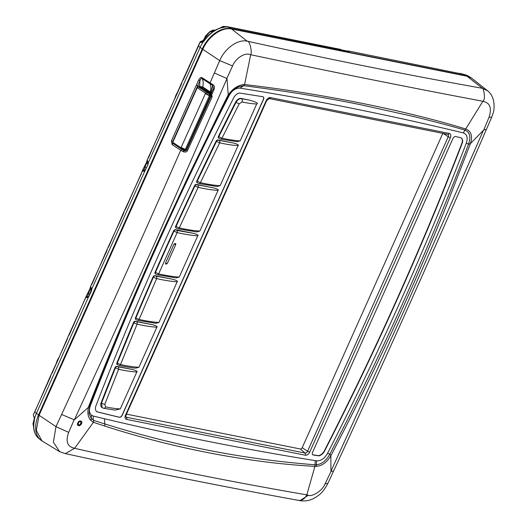 <?xml version="1.0" encoding="UTF-8"?>
<svg xmlns="http://www.w3.org/2000/svg" width="527" height="527" viewBox="0 0 527 527"><rect width="100%" height="100%" fill="white"/><g stroke="black" fill="none" stroke-linecap="round" stroke-linejoin="round"><path stroke-width="0.79" d="M69.419 334.52L85.486 297.847M67.258 339.355L67.891 337.043L85.921 297.149A1.061 1.021 -20.2 0 1 87.311 296.582L90.031 289.468C90.46 287.926 90.855 287.393 91.204 287.874M146.282 162.968L147.204 160.142A8.498 1.759 24.1 0 0 147.501 160.623L148.265 163.37L147.883 164.898L145.465 169.542L144.108 170.61A7.437 1.535 -155.9 0 1 143.851 170.188L146.572 163.074C147 161.525 147.395 160.998 147.744 161.479M182.533 80.901L199.588 42.95M181.268 84.478L182.098 81.869M166.46 117.6L182.441 80.954L183.383 79.755M165.557 118.858L181.222 84.59M164.292 122.435L165.122 119.827M148.798 157.072L164.925 120.116L166.407 117.712M147.896 158.337L164.24 122.547M141.196 174.055L142.026 171.453M125.709 208.692L142.455 170.748A1.061 1.021 -20.2 0 1 143.851 170.188L144.523 170.656M124.807 209.957L141.15 174.173M123.542 213.527L124.372 210.925M108.727 246.649L124.174 211.215L125.657 208.811M107.824 247.914L123.489 213.646M106.559 251.484L107.389 248.882M92.258 283.473L107.732 247.967L108.674 246.768M91.355 284.732L106.513 251.603M68.517 335.785L69.366 334.638M52.443 372.477L68.088 336.753M51.541 373.742L67.206 339.474M50.276 377.312L51.106 374.71M34.874 411.758L50.908 375L52.39 372.596M89.742 289.369L90.664 286.536A8.498 1.759 24.1 0 0 90.96 287.017L91.724 289.764L91.342 291.293L88.305 297.406L86.211 297.63A1.061 0.962 -39.1 0 1 87.568 297.004A7.437 1.535 -155.9 0 1 87.311 296.582L87.983 297.05M147.883 164.898L144.846 171.012L142.751 171.229A1.061 0.962 -39.1 0 1 144.108 170.61L144.47 170.682M142.507 170.228L146.236 162.929L147.876 163.976M147.204 160.142A1.061 1.021 159.8 0 0 147.171 160.893L147.955 163.456L147.665 164.628M147.501 160.623A1.061 0.962 140.9 0 0 147.6 161.611M33.912 413.32L34.822 411.877A8.498 1.759 24.1 0 0 36.429 413.379L38.557 414.927L202.269 48.932A26.772 17.648 124.8 0 1 231.103 28.662L466.454 75.835A26.772 17.648 124.8 0 1 470.341 77.317A26.772 17.648 124.8 0 1 471.322 77.97M223.731 26.35L224.838 27.029L223.856 27.305A26.6 17.536 124.8 0 0 204.133 40.954L202.987 42.153L200.701 42.47A1.061 0.962 -46.5 0 1 201.94 41.949L202.309 42.028M223.856 27.305A1.061 0.685 -97.9 0 0 223.527 27.226C216.07 28.53 209.515 33.049 203.863 40.777L203 41.666A1.061 0.389 -125.9 0 1 203.007 41.666L201.94 41.949L202.368 41.02L204.588 38.807L205.089 39.13M200.701 42.47L200.28 41.659L198.626 45.678M201.979 40.928A1.061 0.955 90.8 0 1 202.368 41.02L203.178 41.528M204.726 38.24L209.463 32.239L215.451 30.065M347.952 51.014A8.498 6.146 101.3 0 0 347.458 51.06A1.061 0.711 81.7 0 0 347.293 51.053L348.551 51.376A1.061 0.771 -78.7 0 0 348.373 51.303L343.433 50.23M348.92 51.073L462.324 74.076L348.92 51.073M348.064 51L347.675 51.165M348.551 51.376L228.764 27.266L231.103 28.662M466.454 75.835L464.366 74.584A1.061 0.771 -78.7 0 0 464.188 74.518L468.233 76.059A26.6 17.536 124.8 0 0 464.366 74.584L462.324 74.076A1.061 0.336 -71.5 0 0 462.271 74.043A1.061 0.336 -71.5 0 0 462.212 74.037M38.557 414.927A26.772 17.648 124.8 0 0 40.77 440.065A26.772 17.648 124.8 0 0 41.719 440.75M88.305 297.406L36.429 413.379A26.581 17.523 -55.2 0 0 34.499 418.807L33.28 414.999L34.499 418.807L34.374 420.447A1.061 0.428 -168 0 1 34.183 420.118C32.588 428.24 34.15 434.38 38.86 438.523L40.77 440.065M33.603 416.02L34.123 417.114M33.59 426.982L34.275 419.334M201.103 87.489L202.849 87.647M488.094 91.164L471.593 78.148L466.981 76.198L231.623 29.025C222.084 26.758 208.264 36.475 202.796 49.301L39.084 415.289L55.987 426.633L61.6 414.466C101.803 327.649 141.506 239.581 180.708 150.267L172.092 144.569L171.4 140.9L198.607 80.097L199.957 80.677L199.581 87.186M172.092 144.569A1.061 0.665 -56.2 0 1 173.205 143.746L172.645 142.955M198.607 80.097C199.97 77.746 201.182 76.982 202.249 77.805L212.882 84.643C214.384 85.354 214.772 87.014 214.041 89.623L211.735 94.741L212.111 97.021L187.395 150.781L186.525 150.155L183.936 150.689L173.535 143.812M211.07 94.056L208.205 92.904L201.986 88.865C200.965 88.141 200.985 87.864 202.039 88.035L203.699 88.371A1.061 0.771 101.3 0 1 204.035 89.419L203.923 90.104M207.987 91.026L211.301 93.167M206.722 90.598A9.565 6.91 -78.7 0 0 204.878 90.73M206.808 91.968A8.076 5.837 101.3 0 1 206.966 91.994A8.076 5.837 101.3 0 1 209.542 93.536M200.22 87.311L202.566 86.85A1.061 0.586 122.2 0 0 202.704 87.594L210.411 92.673A1.061 0.632 123.1 0 1 210.273 91.935L211.854 92.983M202.368 87.469L202.711 87.594A1.061 0.586 122.2 0 0 202.79 87.634M202.566 86.85L210.273 91.935C211.116 88.826 211.05 86.125 210.075 83.826L212.677 85.381L213.455 88.174L210.886 94.102L211.735 94.741L211.077 94.919M196.861 87.601L199.957 80.677C200.827 78.622 201.571 77.937 202.19 78.622C203.31 80.875 203.475 83.648 202.691 86.929A1.061 0.659 123.8 0 0 202.862 87.693M202.249 77.805A1.061 0.659 123.8 0 0 202.19 78.622L210.075 83.826A1.061 0.613 123.6 0 1 210.161 83.029M202.796 49.301L219.7 60.638L232.585 65.921C235.556 58.201 245.43 51.877 250.674 54.828L244.587 84.557C318.815 93.048 407.015 110.789 465.822 129.029C471.283 131.342 472.818 136.203 470.433 143.601L468.496 144.233L466.336 143.061C426.014 247.723 379.73 351.193 327.484 453.464C324.5 458.602 320.871 461.053 316.589 460.835L315.258 460.624C244.232 449.221 173.943 435.256 104.392 418.734L93.351 416.086L91.415 415.124C89.254 413.063 88.879 409.993 90.301 405.928C129.082 305.271 173.383 205.695 223.211 107.205L229.153 95.519C232.143 90.387 235.773 87.93 240.048 88.147C315.706 100.275 390.125 115.189 463.286 132.896C467.041 134.286 468.055 137.672 466.336 143.061M209.97 83.76A1.061 0.632 123.1 0 1 210.042 82.95L219.7 60.638C224.798 48.267 238.112 38.926 247.242 41.205L247.11 41.139C331.503 59.782 404.354 74.386 482.462 88.312L487.903 90.993C492.488 94.913 494.524 100.815 494.003 108.694C493.951 110.459 493.2 113.259 491.75 117.099L489.01 117.323L483.858 129.833L486.355 129.523L491.75 117.099M187.395 150.781C186.716 152.059 185.287 152.356 183.093 151.671A1.061 0.362 -61.5 0 1 183.936 150.689L185.122 150.926M214.351 72.976L226.999 78.576L155.742 240.971L110.321 341.608L74.333 419.861L61.6 414.466M226.88 78.352L232.585 65.921M250.674 54.828L250.687 54.729C252.473 52.522 249.495 39.881 247.242 41.205M250.687 54.729C331.457 71.81 408.853 87.324 482.87 101.27C486.223 99.247 483.075 86.619 482.462 88.352M244.587 84.557L243.593 85.677C286.668 91.217 325.798 97.594 360.969 104.807L414.459 116.698C433.319 121.348 450.17 125.815 465.012 130.097L482.87 101.27M465.012 130.097L463.286 132.896M240.048 88.147L243.593 85.677M464.992 130.116C469.9 132.297 471.072 137 468.496 144.233M483.582 130.004L403.926 310.917L330.916 471.29L330.857 455.769C358.215 403.484 383.854 350.481 407.773 296.773C421.659 265.713 437.133 228.79 446.718 204.812L470.459 143.568L483.858 129.833M482.811 101.355C490.018 102.66 492.08 107.982 489.01 117.323M231.623 29.025L247.11 41.139M39.084 415.289L36.304 430.447L41.969 440.928L59.729 451.731L65.394 453.615L74.696 448.227C67.384 446.889 65.374 441.606 68.662 432.371L74.063 419.993M466.981 76.198L482.462 88.312M68.662 432.371L55.987 426.633L53.385 442.212L59.729 451.731M74.333 419.861L88.279 407.437C110.466 350.501 136.124 289.922 161.308 234.436L188.495 175.866L221.722 107.739L228.231 94.814L228.296 96.066L229.153 95.519M74.696 448.227L93.398 422.351L90.624 420.236C87.937 417.068 87.225 412.694 88.49 407.101L88.279 407.437M77.838 425.427L77.403 423.879L78.279 422.002L79.952 420.921L81.468 421.264L81.896 422.806L81.006 424.676L79.34 425.757L77.838 425.427L77.462 423.761M226.999 78.576L228.231 94.814M88.49 407.101L89.597 405.81L90.301 405.928M221.722 107.739L222.394 107.824C173.001 206.531 128.726 305.91 89.577 405.961L89.597 405.81M243.533 85.703L238.705 86.797C233.323 89.643 232.888 89.755 228.316 96.059L222.401 107.824L228.296 96.066M244.594 84.518C238.204 84.946 232.73 88.47 228.165 95.084M119.385 417.279A4882.438 3218.83 -55.2 0 1 96.968 411.811A6.844 4.512 -55.2 0 1 96.922 411.778A6.844 4.512 -55.2 0 1 96 405.685C115.973 353.854 137.455 302.248 160.439 250.865C183.429 199.476 207.855 148.462 233.718 97.811A6.844 4.512 -55.2 0 1 239.554 93.055A4882.438 3218.83 -55.2 0 1 262.775 96.731A2.549 1.68 -55.2 0 1 263.256 96.922A2.549 1.68 -55.2 0 1 263.526 99.359L122.178 415.355A2.549 1.68 -55.2 0 1 119.385 417.279L119.267 417.2A4882.438 3218.83 -55.2 0 1 96.856 411.725M461.02 137.857A4882.233 3218.699 124.8 0 0 455.769 136.552A2.549 1.68 -55.2 0 0 452.97 138.469L312.551 452.383A2.549 1.68 -55.2 0 0 312.821 454.821A2.549 1.68 -55.2 0 0 313.315 455.018A4882.233 3218.699 124.8 0 0 318.769 455.855A6.943 4.578 124.8 0 0 324.579 451.053C350.336 400.586 374.664 349.757 397.569 298.565C420.605 247.084 442.127 195.372 462.139 143.443A6.08 4.005 124.8 0 0 461.323 138.034A6.08 4.005 124.8 0 0 461.02 137.857M468.529 144.253C428.728 249.159 382.53 352.418 329.928 454.03L327.484 453.464M329.928 454.037L330.864 455.703C326.964 462.304 322.122 465.861 316.345 466.362L314.929 466.382C284.764 464.577 258.974 461.665 223.883 455.605C183.35 448.418 143.561 438.55 104.53 425.994L93.424 422.318L93.648 420.414C93.174 419.986 93.075 418.543 93.351 416.086M486.355 129.517C436.738 244.337 385.797 358.228 333.525 471.178L330.916 471.29M331.015 471.52L325.087 483.773C321.938 491.961 310.555 497.08 308.44 495.255L306.78 494.952L314.935 466.382M333.525 471.171L327.886 483.424L325.087 483.773M299.896 500.637L308.407 495.248M329.895 454.024C326.266 460.644 321.76 464.221 316.398 464.755L315.014 464.814L314.929 466.382M315.258 460.624L315.014 464.807C285.957 462.377 260.779 459.597 226.946 453.74C187.164 446.725 148.127 437.43 104.814 423.939L93.648 420.414M316.589 460.835L316.398 464.755A2.128 1.443 -93.2 0 1 316.338 466.362M64.959 453.53C145.913 471.178 223.665 486.77 298.216 500.307L298.216 500.307A10.626 7.984 -79.7 0 0 306.806 494.853C232.262 482.086 154.872 466.573 74.63 448.312M298.295 500.321A10.626 7.694 -78.9 0 0 298.381 500.34L298.381 500.34A10.626 7.694 -78.9 0 0 306.78 494.952M93.622 420.362L91.263 418.438L89.017 413.642L89.531 406.04M119.267 417.2A2.549 1.68 124.8 0 0 122.06 415.276L263.408 99.28A2.549 1.68 124.8 0 0 263.197 96.882M235.694 102.001A2299.13 1515.744 124.8 0 0 218.435 136.421L218.804 136.677L236.07 102.258L235.694 102.001A5.165 3.406 124.8 0 1 241.089 98.43L249.106 100.031C256.155 102.007 258.685 103.325 256.695 103.977L240.187 140.874L237.071 141.723L220.635 139.082A1.66 1.192 101.4 0 1 220.299 138.937M218.435 136.421A1.66 1.094 124.8 0 0 218.573 138.087A1.66 1.094 124.8 0 0 218.777 138.193M120.301 408.886L115.11 410.085L103.595 408.254A2.483 1.812 -78.9 0 0 105.624 406.884L104.801 404.308L118.601 369.282L114.978 367.701A1.66 1.094 -55.2 0 1 116.796 366.364L132.804 369.572C136.473 370.705 137.81 371.509 136.809 371.983L120.301 408.886C116.263 408.754 111.375 408.089 105.624 406.884M114.978 367.701A2299.13 1515.744 124.8 0 0 101.138 402.806A5.165 3.406 124.8 0 0 101.83 407.411A5.165 3.406 124.8 0 0 102.021 407.529M216.129 141.098A2299.13 1515.744 124.8 0 0 196.834 180.945L197.203 181.202L216.498 141.355L216.129 141.098A1.66 1.094 -55.2 0 1 217.875 139.918L234.08 143.166C237.749 144.299 239.08 145.109 238.085 145.584L220.148 185.675L217.032 186.525L199.041 183.567A1.66 1.192 101.4 0 1 198.712 183.422M196.834 180.945A1.66 1.094 124.8 0 0 196.986 182.579A1.66 1.094 124.8 0 0 197.19 182.678M194.601 185.636A2299.13 1515.744 124.8 0 0 175.695 226.221L176.064 226.478A2299.13 1515.744 -55.2 0 1 194.97 185.886L194.601 185.636A1.66 1.094 -55.2 0 1 196.367 184.424L214.041 187.968C217.71 189.101 219.041 189.911 218.04 190.385L199.838 231.083L196.723 231.933L177.922 228.81A1.66 1.199 101.4 0 1 177.592 228.672M175.695 226.221A1.66 1.094 124.8 0 0 175.866 227.829A1.66 1.094 124.8 0 0 176.071 227.927M197.73 235.793C192.045 235.483 185.175 234.416 177.125 232.598L173.548 230.931A1.66 1.094 -55.2 0 1 175.326 229.686L193.725 233.375C197.381 234.502 198.719 235.305 197.73 235.793L179.266 277.064L176.15 277.92L157.316 274.791A1.66 1.199 101.4 0 1 156.98 274.646M173.548 230.931A2299.13 1515.744 124.8 0 0 155.076 272.235A1.66 1.094 124.8 0 0 155.254 273.803A1.66 1.094 124.8 0 0 155.458 273.902M153.008 276.958A2299.13 1515.744 124.8 0 0 135.472 317.821L135.841 318.077A2299.13 1515.744 -55.2 0 1 153.37 277.209L153.008 276.958A1.66 1.094 -55.2 0 1 154.8 275.68L173.159 279.363C176.808 280.489 178.146 281.293 177.158 281.78L158.956 322.471L155.84 323.328L137.731 320.344A1.66 1.192 101.4 0 1 137.395 320.199M135.472 317.821A1.66 1.094 124.8 0 0 135.676 319.362A1.66 1.094 124.8 0 0 135.88 319.461M133.483 322.557A2299.13 1515.744 124.8 0 0 116.889 362.945L117.257 363.208L133.851 322.814L133.483 322.557A1.66 1.094 -55.2 0 1 135.294 321.253L152.843 324.77C156.512 325.903 157.85 326.707 156.848 327.188L138.917 367.273L135.795 368.129C132.442 367.925 126.895 367.036 119.161 365.442A1.66 1.192 101.4 0 1 118.825 365.297M116.889 362.945A1.66 1.094 124.8 0 0 117.099 364.453A1.66 1.094 124.8 0 0 117.304 364.552M218.573 138.087L218.942 138.351A1.66 1.094 124.8 0 1 218.804 136.677L221.986 138.166L239.212 103.826L242.018 101.968C247.769 103.18 252.657 103.845 256.695 103.977M239.212 103.826A2.483 0.382 27 0 1 236.07 102.258C237.558 99.708 239.357 98.509 241.458 98.681L249.106 100.031M101.83 407.411L102.198 407.661L101.513 403.069L115.347 367.958A1.66 1.094 -55.2 0 1 117.172 366.621L116.796 366.364M132.804 369.572L117.172 366.621M196.986 182.579L197.355 182.836A1.66 1.094 124.8 0 1 197.203 181.202L200.392 182.652L219.68 142.837L216.498 141.355A1.66 1.094 -55.2 0 1 218.244 140.175L217.875 139.918M234.08 143.166L218.244 140.175M175.866 227.829L176.235 228.086A1.66 1.094 124.8 0 1 176.064 226.478L179.272 227.901L198.165 187.342L194.97 185.893A1.66 1.094 -55.2 0 1 196.736 184.681L196.367 184.424M214.041 187.968L196.736 184.681M165.511 263.105L165.623 264.126L167.204 263.678L175.689 244.706A1.061 1.061 0 0 0 175.326 243.395L174.002 244.12L165.511 263.105C166.842 263.79 167.322 263.882 166.954 263.388M193.725 233.375L176.769 230.411L175.326 229.686M155.076 272.235L158.66 273.875L177.125 232.598A1.66 1.199 -78.6 0 0 176.769 230.411M135.676 319.362L136.038 319.612A1.66 1.094 124.8 0 1 135.841 318.077L139.082 319.428L156.598 278.592L153.37 277.209A1.66 1.094 -55.2 0 1 155.162 275.937L154.8 275.68M173.159 279.363L155.162 275.937M117.099 364.453L117.468 364.71A1.66 1.094 124.8 0 1 117.257 363.208L120.512 364.526L137.092 324.164L133.851 322.814A1.66 1.094 -55.2 0 1 135.663 321.51L135.294 321.253M152.843 324.77L135.663 321.51M126.454 414.136L300.357 448.991A1.713 1.133 -55.2 0 0 302.202 447.693L442.812 133.357M313.315 455.018L313.051 454.834A4882.233 3218.699 124.8 0 0 318.506 455.677A6.943 4.578 124.8 0 0 324.316 450.868C350.073 400.401 374.401 349.579 397.305 298.381C420.342 246.899 441.863 195.188 461.883 143.258A6.08 4.005 124.8 0 0 461.184 137.949M313.051 454.834A2.549 1.68 -55.2 0 1 312.702 454.722L313.051 454.834M78.819 421.297L81.053 421.455L81.362 422.562L80.479 424.433L79.267 425.19L77.476 424.657M79.952 420.921L79.544 421.119M81.468 421.264L81.053 421.455M81.171 421.495L79.623 421.152L78.339 421.883M81.896 422.806L81.23 422.463M81.006 424.676L80.381 424.36M79.34 425.757L78.984 424.993M212.111 97.021L211.136 96.349L186.525 150.155M214.041 89.623L213.172 89.004L210.886 94.102M210.872 92.936A1.061 0.461 119.9 0 1 210.872 92.297L212.882 84.643M213.455 88.174L213.191 88.984M210.932 93.99A1.061 0.771 -78.7 0 0 210.853 93.964L207.434 92.442L207.75 93.154M203.699 88.371L203.106 87.956A1.489 1.074 -78.7 0 0 202.809 87.831L198.613 87.06L203.106 87.956M210.807 94.3L209.786 94.089L209.074 95.15L205.55 93.187L206.61 92.33L209.786 94.089L210.286 96.092L209.397 95.769L185.234 149.661L184.575 149.793L180.978 147.784L205.55 93.187L197.506 87.884L197.058 88.081L172.935 141.974L173.04 142.54L180.978 147.784L181.196 148.825L173.139 143.548A1.061 0.665 123.8 0 0 173.304 143.614M211.169 96.27L210.286 96.092L186.136 149.984L184.443 150.643L184.575 149.793M181.051 148.772L184.391 150.643L181.196 148.825M202.039 88.035A1.061 0.771 101.3 0 1 202.375 89.083M223.988 26.35L223.211 27.246L223.685 27.542M198.686 45.559L198.534 45.882A8.498 1.759 24.1 0 0 200.141 47.39L202.269 48.932M183.436 79.643L198.587 45.77M89.142 296.207L88.925 295.943L87.93 297.076M88.253 293.447L88.167 292.88L88.253 293.447L89.616 294.395M85.967 296.622L89.695 289.323L91.336 290.377M90.664 286.536A1.061 1.021 159.8 0 0 90.637 287.294L91.415 289.857L88.925 295.943M90.96 287.017A1.061 0.962 140.9 0 0 91.059 288.005M144.793 167.052L144.708 166.479L144.793 167.052L146.157 168.001M90.591 286.293L92.205 283.585M147.132 159.898L148.746 157.191M59.136 357.405A10.659 7.022 124.8 0 0 56.165 364.038M147.955 163.456L200.141 47.39A26.581 17.523 -55.2 0 1 202.987 42.153A1.061 0.389 -125.9 0 1 203 41.673M33.28 414.999L50.23 377.431M86.211 297.63A8.498 1.759 -155.9 0 1 85.921 297.149M91.415 289.857L144.846 171.012M142.751 171.229A8.498 1.759 -155.9 0 1 142.455 170.748M223.527 27.226L224.047 27.108A1.061 0.962 -122.2 0 1 224.838 27.029A26.581 17.523 -55.2 0 1 228.764 27.266A8.498 6.146 101.3 0 0 227.321 26.699L341.074 49.505M349.342 51.429A1.061 1.014 -102.4 0 0 348.769 51.356L348.373 51.303M463.608 74.432A1.061 0.771 -78.7 0 0 463.259 74.353M34.374 420.447A26.6 17.536 124.8 0 0 38.86 438.523M459.854 73.312L464.188 74.518A1.061 0.771 -78.7 0 0 463.991 74.511M196.202 85.479L201.492 86.731L201.722 87.423M186.565 150.07L181.143 147.402M209.285 91.942A9.987 7.22 101.3 0 1 210.523 93.885M203.936 90.038A9.987 7.22 101.3 0 1 206.525 90.124M210.372 93.839A9.565 6.91 -78.7 0 0 206.301 90.492A9.565 6.91 -78.7 0 0 204.476 90.466M206.966 91.994L206.736 91.948A8.076 5.837 101.3 0 1 209.114 93.351M183.093 151.671L180.708 150.267A1.061 0.632 -56.9 0 1 181.795 149.424M223.211 107.205L222.394 107.771M126.638 419.406A4.111 2.707 -55.2 0 1 125.498 415.184L266.155 100.729A4.111 2.707 -55.2 0 1 270.582 97.62L449.228 133.43A4.111 2.707 -55.2 0 1 450.374 137.659L309.711 452.107A4.111 2.707 -55.2 0 1 305.285 455.216L126.638 419.406A1.7 1.232 -78.7 0 0 126.355 417.232A2.411 1.594 -55.2 0 1 125.848 416.982L125.999 415.144L266.662 100.697L269.198 98.556L447.904 134.385A2.411 1.594 -55.2 0 1 448.266 136.763L307.603 451.211A2.411 1.594 -55.2 0 1 305.008 453.042L126.355 417.232L125.722 416.679M104.392 418.734L104.814 423.939A2.128 1.489 -72.2 0 1 104.53 425.994M91.415 415.124L91.263 418.438A2.128 1.561 -41.7 0 1 90.624 420.236M241.089 98.43L241.458 98.681A2.483 1.812 101.1 0 1 242.018 101.968M219.225 138.469A1.66 1.094 124.8 0 1 218.942 138.351L220.635 139.082A1.66 1.192 101.4 0 0 221.986 138.166C229.12 139.747 235.194 140.65 240.187 140.874M104.801 404.308A2.483 0.646 21.2 0 1 101.513 403.069L101.138 402.806M136.809 371.983C131.809 371.759 125.742 370.856 118.601 369.282A1.66 1.192 -78.6 0 0 118.239 367.088M103.081 408.03A2.483 1.812 -78.9 0 0 103.595 408.254L102.212 407.667M238.085 145.584C233.026 145.353 226.893 144.438 219.68 142.837A1.66 1.192 -78.6 0 0 219.318 140.643M197.638 182.955A1.66 1.094 124.8 0 1 197.355 182.836L199.041 183.567A1.66 1.192 101.4 0 0 200.392 182.652C208.125 184.391 214.713 185.399 220.148 185.675M218.04 190.385C212.572 190.102 205.945 189.088 198.165 187.342A1.66 1.192 -78.6 0 0 197.809 185.148M176.519 228.204A1.66 1.094 124.8 0 1 176.235 228.086L177.922 228.81A1.66 1.199 101.4 0 0 179.272 227.901C187.309 229.713 194.167 230.773 199.838 231.083M175.695 229.943A1.66 1.094 -55.2 0 0 173.917 231.182A2299.13 1515.744 -55.2 0 0 155.439 272.485A1.66 1.094 124.8 0 0 155.623 274.06L157.316 274.791A1.66 1.199 101.4 0 0 158.66 273.875C166.716 275.693 173.581 276.754 179.266 277.064M155.254 273.803L155.623 274.06A1.66 1.094 124.8 0 0 155.906 274.178M174.002 244.12L175.689 244.706M177.158 281.78C171.486 281.471 164.628 280.41 156.598 278.592A1.66 1.199 -78.6 0 0 156.236 276.405M136.322 319.731A1.66 1.094 124.8 0 1 136.038 319.612L137.731 320.344A1.66 1.192 101.4 0 0 139.082 319.428C146.855 321.18 153.482 322.195 158.956 322.471M156.848 327.188C151.407 326.905 144.826 325.903 137.092 324.164A1.66 1.192 -78.6 0 0 136.73 321.977M117.752 364.829A1.66 1.094 124.8 0 1 117.468 364.71L119.161 365.442A1.66 1.192 101.4 0 0 120.512 364.526C127.725 366.127 133.858 367.042 138.917 367.273M125.498 415.184A1.7 0.349 24.1 0 0 125.999 415.144M266.155 100.729A1.7 0.349 24.1 0 0 266.662 100.697M270.582 97.62A1.7 1.232 101.3 0 1 269.198 98.556M449.228 133.43A1.7 1.232 101.3 0 1 447.845 134.365M450.374 137.659A1.7 0.349 -155.9 0 1 448.266 136.763L443.141 133.423M309.711 452.107A1.7 0.349 -155.9 0 1 307.603 451.211L302.202 447.693M305.285 455.216A1.7 1.232 -78.7 0 0 305.008 453.042L300.357 448.991M77.403 423.879L78.279 422.002M79.676 424.828A0.507 0.336 124.8 0 0 80.223 424.439L81.072 422.542A0.507 0.336 124.8 0 0 80.934 422.015L79.491 421.732A0.507 0.336 124.8 0 0 78.945 422.114L78.095 424.011A0.507 0.336 124.8 0 0 78.24 424.538L79.676 424.828L77.983 424.769M81.125 422.351A0.935 0.619 124.8 0 0 80.842 421.455L79.399 421.165A0.935 0.619 124.8 0 0 79.353 421.159M80.934 422.015L80.776 421.409M79.491 421.732L79.386 421.152M78.945 422.114L78.464 421.916M78.095 424.011L77.581 423.794M77.443 424.163A0.935 0.619 124.8 0 0 77.805 424.736L79.333 425.058L80.354 424.433L81.198 422.535L80.868 421.429M78.24 424.538L77.429 424.518M171.4 140.9L172.751 141.48M206.61 92.33L198.613 87.06A1.061 0.659 -56.2 0 0 197.506 87.884M209.074 95.15L209.397 95.769L205.378 93.569M202.394 89.089L204.035 89.419M197.058 88.081L196.775 87.765L172.658 141.664L173.139 143.548M173.04 142.54A1.061 0.665 123.8 0 0 173.133 143.542M207.19 92.245A7.951 5.751 101.3 0 1 208.409 92.989M223.198 27.279L221.3 27.674M177.988 91.705A10.659 7.022 124.8 0 0 175.023 98.338M59.439 356.733L55.967 364.48M200.28 41.659L201.993 40.928C202.77 40.922 203.574 40.092 204.404 38.445L205.523 36.014L209.456 31.897L212.677 30.177L215.484 30.046M219.851 28.102L223.053 26.416L227.321 26.699M348.07 51L348.927 51.079M34.268 418.827L34.183 420.118M33.603 427.239L32.997 423.636L34.255 418.662M468.233 76.059L470.341 77.317M206.301 90.492L210.28 93.813M299.942 500.643C309.968 502.297 316.997 496.586 318.881 495.044C321.602 493.292 324.599 489.418 327.886 483.424M299.962 500.65L298.216 500.307M89.583 405.922L89.017 413.642M210.872 94.122A1.061 1.061 0 0 0 210.919 95.091L211.136 96.349M185.379 150.9L184.793 150.781M207.579 92.495L201.867 89.004M198.297 86.922L196.775 87.765M178.291 91.033L174.819 98.786"/></g></svg>
